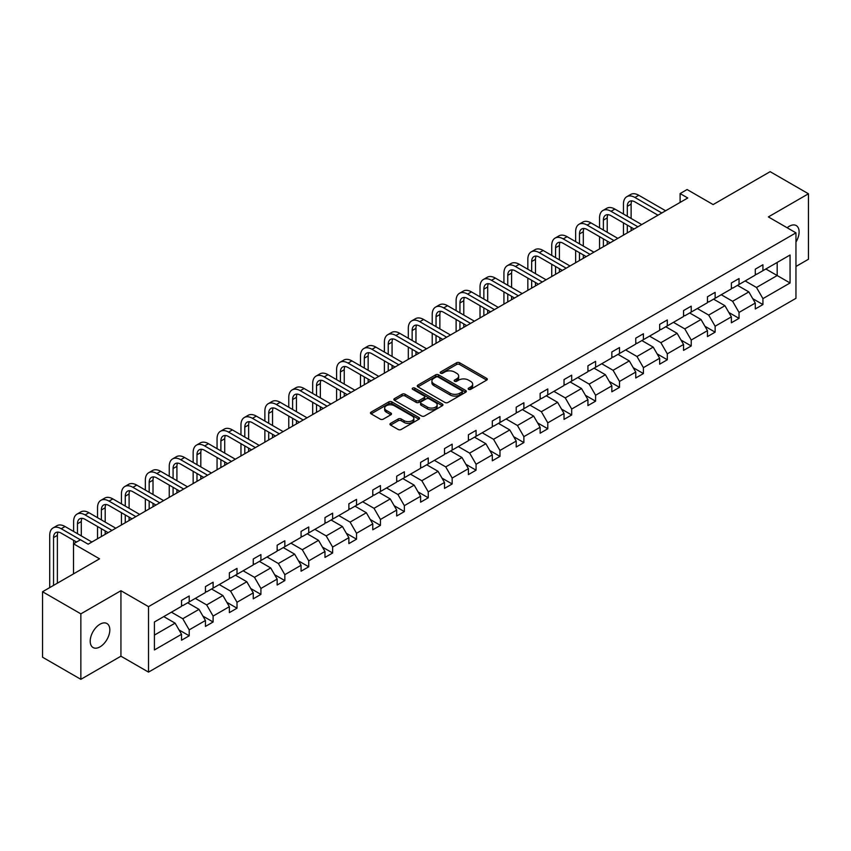 <?xml version="1.0" encoding="UTF-8"?>
<svg xmlns="http://www.w3.org/2000/svg" width="851" height="851" viewBox="0 0 851 851"><rect width="100%" height="100%" fill="white"/><g stroke="black" fill="none" stroke-linecap="round" stroke-linejoin="round"><path stroke-width="1.28" d="M468.603 389.343A1.489 0.862 0 0 0 470.709 389.343L486.687 380.11A2.127 1.223 0 0 0 487.315 379.248A2.127 1.223 0 0 0 486.687 378.376L459.614 362.749A2.127 1.223 0 0 0 456.604 362.749L440.627 371.972A1.489 0.862 0 0 0 440.19 372.578A1.489 0.862 0 0 0 440.627 373.185A1.489 0.862 0 0 0 442.733 373.185L444.796 371.993A6.808 3.925 0 0 1 454.423 371.993L456.679 373.291A6.808 3.925 0 0 1 458.678 376.078A6.808 3.925 0 0 1 456.679 378.855L454.615 380.046A1.489 0.862 0 0 0 454.179 380.652A1.489 0.862 0 0 0 454.615 381.259A1.489 0.862 0 0 0 456.721 381.259L458.785 380.067A6.808 3.925 0 0 1 468.412 380.067L470.667 381.376A6.808 3.925 0 0 1 472.667 384.152A6.808 3.925 0 0 1 470.667 386.928L468.603 388.12A1.489 0.862 0 0 0 468.167 388.737A1.489 0.862 0 0 0 468.603 389.343L468.603 388.12M100.014 646.856A13.871 8.01 120 0 0 109.077 634.633A13.871 8.01 120 0 0 106.949 623.528A13.871 8.01 120 0 0 100.014 624.208A13.871 8.01 120 0 0 90.951 636.431A13.871 8.01 120 0 0 93.078 647.547A13.871 8.01 120 0 0 100.014 646.856M795.962 242.046A13.871 8.01 120 0 0 796.228 225.568A13.871 8.01 120 0 0 789.292 226.26A13.871 8.01 120 0 0 787.154 227.77M795.962 266.469L808.45 259.257L808.45 193.783L770.144 171.668L713.138 204.58L687.087 189.539L680.109 193.571L680.109 202.41M80.856 679.332L120.938 656.195L120.938 590.722L80.856 613.858L80.856 679.332L42.55 657.217L42.55 591.743L99.556 558.83L73.505 543.789L73.505 573.872M80.856 613.858L42.55 591.743M390.577 423.362A2.127 1.223 0 0 0 389.949 424.224A2.127 1.223 0 0 0 390.577 425.096L398.172 429.478A2.127 1.223 0 0 0 401.183 429.478L418.926 419.235A2.127 1.223 0 0 0 419.554 418.362A2.127 1.223 0 0 0 418.926 417.501L391.854 401.863A2.127 1.223 0 0 0 388.843 401.863L371.1 412.118A2.127 1.223 0 0 0 370.472 412.98A2.127 1.223 0 0 0 371.1 413.852L380.269 419.149A2.127 1.223 0 0 0 383.28 419.149L390.875 414.767A2.127 1.223 0 0 0 391.503 413.894A2.127 1.223 0 0 0 390.875 413.022L386.322 410.395A5.691 3.287 0 0 1 384.663 408.076A5.691 3.287 0 0 1 388.173 405.044A5.691 3.287 0 0 1 394.375 405.757L412.192 416.043A5.691 3.287 0 0 1 413.863 418.362A5.691 3.287 0 0 1 410.352 421.405A5.691 3.287 0 0 1 404.151 420.692L401.183 418.979A2.127 1.223 0 0 0 398.172 418.979L390.577 423.362L390.577 425.096M73.505 543.789L80.473 539.757L88.142 544.183L687.768 197.996L680.109 193.571M120.938 590.722L148.521 606.646L795.962 232.844L795.962 298.318L148.521 672.12L148.521 606.646M808.45 193.783L768.379 216.92L795.962 232.844M444.956 402.47A2.127 1.223 0 0 0 447.956 402.47L465.71 392.226A2.127 1.223 0 0 0 466.327 391.354A2.127 1.223 0 0 0 465.71 390.492L438.637 374.855A2.127 1.223 0 0 0 435.627 374.855L417.873 385.109A2.127 1.223 0 0 0 417.256 385.971A2.127 1.223 0 0 0 417.873 386.843L444.956 402.47M413.278 389.662A1.489 0.862 0 0 1 414.788 389.875L414.788 388.099L442.318 403.991A2.127 1.223 0 0 1 442.945 404.863A2.127 1.223 0 0 1 442.318 405.736L424.575 415.979A2.127 1.223 0 0 1 421.564 415.979L394.481 400.342L402.087 395.992L402.087 394.226L394.481 398.608A2.127 1.223 0 0 0 393.864 399.481A2.127 1.223 0 0 0 394.481 400.342L394.481 398.608M402.087 395.992A2.127 1.223 0 0 1 405.087 395.992L405.087 394.226A2.127 1.223 0 0 0 402.087 394.226M405.087 394.226L416.075 400.566A2.127 1.223 0 0 0 419.075 400.566L424.117 397.651A2.127 1.223 0 0 0 424.745 396.789A2.127 1.223 0 0 0 424.117 395.917L412.682 389.322A1.489 0.862 0 0 1 412.246 388.705A1.489 0.862 0 0 1 413.171 387.918A1.489 0.862 0 0 1 414.788 388.099M154.414 621.996L181.54 606.337L181.54 600.412L189.199 595.987L189.199 601.912L205.442 592.541L205.442 586.605L213.112 582.19L213.112 588.115L229.355 578.733L229.355 572.808L237.014 568.383L237.014 574.308L253.258 564.936L253.258 559.001L260.917 554.586L260.917 560.511L277.16 551.129L277.16 545.204L284.83 540.779L284.83 546.704L301.073 537.332L301.073 531.407L308.732 526.982L308.732 532.907L324.976 523.525L324.976 517.599L332.635 513.174L332.635 519.099L348.878 509.728L348.878 503.803L356.537 499.377L356.537 505.303L372.781 495.92L372.781 489.995L380.45 485.57L380.45 491.506L396.694 482.123L396.694 476.198L404.353 471.773L404.353 477.698L420.596 468.316L420.596 462.391L428.255 457.966L428.255 463.901L444.499 454.519L444.499 448.594L452.168 444.169L452.168 450.094L468.412 440.722L468.412 434.787L476.071 430.361L476.071 436.297L492.314 426.915L492.314 420.99L499.973 416.565L499.973 422.49L516.217 413.118L516.217 407.182L523.876 402.757L523.876 408.693L540.13 399.31L540.13 393.385L547.789 388.96L547.789 394.885L564.032 385.514L564.032 379.578L571.691 375.163L571.691 381.088L587.935 371.706L587.935 365.781L595.594 361.356L595.594 367.281L611.837 357.909L611.837 351.974L619.507 347.559L619.507 353.484L635.75 344.102L635.75 338.177L643.409 333.752L643.409 339.677L659.653 330.305L659.653 324.38L667.312 319.955L667.312 325.88L683.555 316.498L683.555 310.572L691.225 306.147L691.225 312.072L707.468 302.701L707.468 296.776L715.127 292.35L715.127 298.275L731.371 288.893L731.371 282.968L739.03 278.543L739.03 284.479L755.273 275.096L755.273 269.171L762.932 264.746L762.932 270.671L790.058 255.013L790.058 282.968L762.932 298.627L762.932 304.562L755.273 308.977L755.273 303.052L739.03 312.434L739.03 318.359L731.371 322.784L731.371 316.859L715.127 326.231L715.127 332.156L707.468 336.581L707.468 330.656L691.225 340.038L691.225 345.963L683.555 350.389L683.555 344.464L667.312 353.835L667.312 359.76L659.653 364.185L659.653 358.26L643.409 367.643L643.409 373.568L635.75 377.993L635.75 372.057L619.507 381.439L619.507 387.365L611.837 391.79L611.837 385.865L595.594 395.247L595.594 401.172L587.935 405.597L587.935 399.662L571.691 409.044L571.691 414.969L564.032 419.394L564.032 413.469L547.789 422.851L547.789 428.776L540.13 433.202L540.13 427.266L523.876 436.648L523.876 442.573L516.217 446.998L516.217 441.073L499.973 450.445L499.973 456.381L492.314 460.806L492.314 454.87L476.071 464.252L476.071 470.178L468.412 474.603L468.412 468.678L452.168 478.049L452.168 483.985L444.499 488.4L444.499 482.474L428.255 491.857L428.255 497.782L420.596 502.207L420.596 496.282L404.353 505.654L404.353 511.589L396.694 516.004L396.694 510.079L380.45 519.461L380.45 525.386L372.781 529.811L372.781 523.886L356.537 533.258L356.537 539.183L348.878 543.608L348.878 537.683L332.635 547.065L332.635 552.99L324.976 557.416L324.976 551.491L308.732 560.862L308.732 566.787L301.073 571.212L301.073 565.287L284.83 574.67L284.83 580.595L277.16 585.02L277.16 579.084L260.917 588.466L260.917 594.392L253.258 598.817L253.258 592.892L237.014 602.274L237.014 608.199L229.355 612.624L229.355 606.689L213.112 616.071L213.112 621.996L205.442 626.421L205.442 620.496L189.199 629.868L189.199 635.803L181.54 640.229L181.54 634.293L154.414 649.951L154.414 621.996M187.667 602.795L199.006 609.348L182.763 618.73L171.423 612.177M182.763 618.73L189.199 629.868M199.006 609.348L205.442 620.496M181.54 604.923L182.763 605.635L189.199 601.912M211.58 588.998L222.919 595.54L206.676 604.923L195.336 598.381M206.676 604.923L213.112 616.071M222.919 595.54L229.355 606.689M205.442 591.126L206.676 591.828L213.112 588.115M235.482 575.202L246.822 581.744L230.578 591.126L219.239 584.573M230.578 591.126L237.014 602.274M246.822 581.744L253.258 592.892M229.355 577.318L230.578 578.031L237.014 574.308M259.385 561.394L270.724 567.947L254.481 577.318L243.141 570.776M254.481 577.318L260.917 588.466M270.724 567.947L277.16 579.084M253.258 563.522L254.481 564.224L260.917 560.511M283.287 547.597L294.627 554.139L278.383 563.522L267.044 556.969M278.383 563.522L284.83 574.67M294.627 554.139L301.073 565.287M277.16 549.714L278.383 550.427L284.83 546.704M307.2 533.79L318.54 540.342L302.296 549.714L290.957 543.172M302.296 549.714L308.732 560.862M318.54 540.342L324.976 551.491M301.073 535.917L302.296 536.619L308.732 532.907M331.103 519.993L342.442 526.535L326.199 535.917L314.859 529.365M326.199 535.917L332.635 547.065M342.442 526.535L348.878 537.683M324.976 522.11L326.199 522.822L332.635 519.099M355.005 506.185L366.345 512.738L350.101 522.11L338.762 515.568M350.101 522.11L356.537 533.258M366.345 512.738L372.781 523.886M348.878 508.313L350.101 509.015L356.537 505.303M378.918 492.389L390.258 498.931L374.014 508.313L362.675 501.76M374.014 508.313L380.45 519.461M390.258 498.931L396.694 510.079M372.781 494.505L374.014 495.218L380.45 491.506M402.821 478.581L414.16 485.134L397.917 494.505L386.577 487.963M397.917 494.505L404.353 505.654M414.16 485.134L420.596 496.282M396.694 480.709L397.917 481.411L404.353 477.698M426.723 464.784L438.063 471.326L421.819 480.709L410.48 474.156M421.819 480.709L428.255 491.857M438.063 471.326L444.499 482.474M420.596 466.901L421.819 467.614L428.255 463.901M450.636 450.977L461.976 457.53L445.733 466.901L434.393 460.359M445.733 466.901L452.168 478.049M461.976 457.53L468.412 468.678M444.499 453.104L445.733 453.806L452.168 450.094M474.539 437.18L485.878 443.722L469.635 453.104L458.295 446.552M469.635 453.104L476.071 464.252M485.878 443.722L492.314 454.87M468.412 439.297L469.635 440.01L476.071 436.297M498.441 423.373L509.781 429.925L493.537 439.297L482.198 432.755M493.537 439.297L499.973 450.445M509.781 429.925L516.217 441.073M492.314 425.5L493.537 426.213L499.973 422.49M522.344 409.576L533.683 416.118L517.44 425.5L506.1 418.958M517.44 425.5L523.876 436.648M533.683 416.118L540.13 427.266M516.217 411.703L517.44 412.405L523.876 408.693M546.257 395.768L557.596 402.321L541.353 411.703L530.013 405.15M541.353 411.703L547.789 422.851M557.596 402.321L564.032 413.469M540.13 397.896L541.353 398.608L547.789 394.885M570.159 381.971L581.499 388.513L565.255 397.896L553.916 391.354M565.255 397.896L571.691 409.044M581.499 388.513L587.935 399.662M564.032 384.099L565.255 384.801L571.691 381.088M594.062 368.175L605.401 374.717L589.158 384.099L577.818 377.546M589.158 384.099L595.594 395.247M605.401 374.717L611.837 385.865M587.935 370.291L589.158 371.004L595.594 367.281M617.975 354.367L629.314 360.92L613.071 370.291L601.731 363.749M613.071 370.291L619.507 381.439M629.314 360.92L635.75 372.057M611.837 356.495L613.071 357.197L619.507 353.484M641.877 340.57L653.217 347.112L636.973 356.495L625.634 349.942M636.973 356.495L643.409 367.643M653.217 347.112L659.653 358.26M635.75 342.687L636.973 343.4L643.409 339.677M665.78 326.763L677.119 333.315L660.876 342.687L649.536 336.145M660.876 342.687L667.312 353.835M677.119 333.315L683.555 344.464M659.653 328.89L660.876 329.592L667.312 325.88M689.693 312.966L701.033 319.508L684.789 328.89L673.439 322.338M684.789 328.89L691.225 340.038M701.033 319.508L707.468 330.656M683.555 315.083L684.789 315.795L691.225 312.072M713.595 299.158L724.935 305.711L708.692 315.083L697.352 308.541M708.692 315.083L715.127 326.231M724.935 305.711L731.371 316.859M707.468 301.286L708.692 301.988L715.127 298.275M737.498 285.362L748.837 291.904L732.594 301.286L721.254 294.733M732.594 301.286L739.03 312.434M748.837 291.904L755.273 303.052M731.371 287.478L732.594 288.191L739.03 284.479M765.847 268.99L777.186 275.543L756.496 287.478L745.157 280.936M756.496 287.478L762.932 298.627M790.058 282.968L777.186 275.543L777.186 262.448L790.058 255.013M120.938 656.195L148.521 672.12M755.273 273.682L756.496 274.384L762.932 270.671M154.414 635.091L175.104 623.145L163.764 616.603M175.104 623.145L181.54 634.293M752.752 298.669L762.932 304.562M728.839 312.477L739.03 318.359M704.936 326.273L715.127 332.156M681.034 340.081L691.225 345.963M657.121 353.878L667.312 359.76M633.218 367.685L643.409 373.568M609.316 381.482L619.507 387.365M585.403 395.29L595.594 401.172M561.5 409.086L571.691 414.969M537.598 422.894L547.789 428.776M513.696 436.691L523.876 442.573M489.782 450.498L499.973 456.381M465.88 464.295L476.071 470.178M441.977 478.102L452.168 483.985M418.064 491.899L428.255 497.782M394.162 505.696L404.353 511.589M370.259 519.504L380.45 525.386M346.346 533.3L356.537 539.183M322.444 547.108L332.635 552.99M298.541 560.905L308.732 566.787M274.639 574.712L284.83 580.595M250.726 588.509L260.917 594.392M226.823 602.317L237.014 608.199M202.921 616.113L213.112 621.996M179.008 629.921L189.199 635.803M469.199 389.545L470.667 388.694A6.808 3.925 0 0 0 472.667 385.918L472.667 384.152M458.678 376.078L458.678 377.844A6.808 3.925 0 0 1 456.679 380.62L455.211 381.471M486.687 378.376L486.687 380.11L459.614 364.515A2.127 1.223 0 0 0 456.604 364.515L441.222 373.398M465.678 392.247L438.637 376.631A2.127 1.223 0 0 0 435.627 376.631L417.905 386.865M461.944 391.971A1.489 0.862 0 0 0 462.38 391.354A1.489 0.862 0 0 0 461.944 390.747L438.18 377.025A1.489 0.862 0 0 0 436.074 377.025L433.893 378.291A6.808 3.925 0 0 0 431.904 381.067A6.808 3.925 0 0 0 433.893 383.844L450.136 393.226A6.808 3.925 0 0 0 459.763 393.226L461.944 391.971L461.944 393.736A1.489 0.862 0 0 0 462.38 393.13L462.38 391.354M431.904 381.067L431.904 382.833A6.808 3.925 0 0 0 433.893 385.62L433.893 383.844M461.944 393.736L459.763 394.992A6.808 3.925 0 0 1 450.136 394.992L433.893 385.62M405.087 395.992L416.075 402.332A2.127 1.223 0 0 0 419.075 402.332L424.117 399.427A2.127 1.223 0 0 0 424.745 398.555L424.745 396.789M414.788 389.875L442.286 405.746M427.468 407.14A5.691 3.287 0 0 0 433.67 407.852A5.691 3.287 0 0 0 437.18 404.821A5.691 3.287 0 0 0 435.51 402.491L429.234 398.874A2.127 1.223 0 0 0 426.223 398.874L421.181 401.778A2.127 1.223 0 0 0 420.564 402.651A2.127 1.223 0 0 0 421.181 403.512L427.468 407.14L427.468 408.916A5.691 3.287 0 0 0 433.67 409.629A5.691 3.287 0 0 0 437.18 406.587L437.18 404.821M420.564 402.651L420.564 404.416A2.127 1.223 0 0 0 421.181 405.289L421.181 403.512M427.468 408.916L421.181 405.289M413.863 418.362L413.863 420.139A5.691 3.287 0 0 1 410.352 423.17A5.691 3.287 0 0 1 404.151 422.458L401.183 420.745A2.127 1.223 0 0 0 398.172 420.745L390.598 425.117M384.663 408.076L384.663 409.842A5.691 3.287 0 0 0 386.322 412.171L386.322 410.395M390.843 414.777L386.322 412.171M418.905 419.256L391.854 403.64A2.127 1.223 0 0 0 388.843 403.64L371.121 413.863M623.453 214.026L623.453 204.123A16.254 9.382 60 0 1 626.825 196.677L630.655 194.475A16.254 9.382 60 0 1 638.782 195.273L665.631 210.771M626.825 196.677A16.254 9.382 60 0 1 634.952 197.485L661.801 212.984M657.972 215.197L634.952 201.91A10.84 6.255 -120 0 0 629.527 201.379A10.84 6.255 -120 0 0 627.293 206.336L627.293 216.239M631.793 200.879A10.84 6.255 -120 0 0 631.123 204.123L631.123 218.452M627.293 225.089L627.293 232.908M631.123 227.302L631.123 230.695M623.453 235.121L623.453 222.877M599.551 227.834L599.551 217.92A16.254 9.382 60 0 1 602.923 210.484L606.752 208.272A16.254 9.382 60 0 1 614.879 209.08L641.728 224.579M602.923 210.484A16.254 9.382 60 0 1 611.039 211.293L637.888 226.791M634.059 229.004L611.039 215.707A10.84 6.255 -120 0 0 605.625 215.175A10.84 6.255 -120 0 0 603.38 220.132L603.38 230.047M607.891 214.675A10.84 6.255 -120 0 0 607.21 217.92L607.21 232.259M603.38 238.897L603.38 246.716M607.21 241.099L607.21 244.503M599.551 248.928L599.551 236.684M575.648 241.631L575.648 231.727A16.254 9.382 60 0 1 579.01 224.281L582.839 222.068A16.254 9.382 60 0 1 590.966 222.877L617.815 238.376M579.01 224.281A16.254 9.382 60 0 1 587.137 225.089L613.986 240.588M610.156 242.801L587.137 229.515A10.84 6.255 -120 0 0 581.722 228.983A10.84 6.255 -120 0 0 579.478 233.94L579.478 243.843M583.988 228.483A10.84 6.255 -120 0 0 583.307 231.727L583.307 246.056M579.478 252.694L579.478 260.512M583.307 254.906L583.307 258.3M575.648 262.725L575.648 250.481M551.735 255.438L551.735 245.524A16.254 9.382 60 0 1 555.107 238.089L558.937 235.876A16.254 9.382 60 0 1 567.064 236.684L593.913 252.183M555.107 238.089A16.254 9.382 60 0 1 563.234 238.897L590.083 254.396M586.254 256.608L563.234 243.312A10.84 6.255 -120 0 0 557.82 242.78A10.84 6.255 -120 0 0 555.575 247.737L555.575 257.651M560.086 242.28A10.84 6.255 -120 0 0 559.405 245.524L559.405 259.863M555.575 266.501L555.575 274.32M559.405 268.703L559.405 272.107M551.735 276.532L551.735 264.289M527.833 269.235L527.833 259.332A16.254 9.382 60 0 1 531.205 251.885L535.034 249.673A16.254 9.382 60 0 1 543.161 250.481L570.01 265.98M531.205 251.885A16.254 9.382 60 0 1 539.332 252.694L566.17 268.193M562.341 270.405L539.332 257.119A10.84 6.255 -120 0 0 533.907 256.576A10.84 6.255 -120 0 0 531.662 261.544L531.662 271.448M536.173 256.077A10.84 6.255 -120 0 0 535.492 259.332L535.492 273.66M531.662 280.298L531.662 288.117M535.492 282.511L535.492 285.904M527.833 290.329L527.833 278.086M503.93 283.043L503.93 273.128A16.254 9.382 60 0 1 507.292 265.693L511.121 263.48A16.254 9.382 60 0 1 519.248 264.289L546.097 279.788M507.292 265.693A16.254 9.382 60 0 1 515.419 266.491L542.268 282M538.438 284.213L515.419 270.916A10.84 6.255 -120 0 0 510.004 270.384A10.84 6.255 -120 0 0 507.76 275.341L507.76 285.255M512.27 269.884A10.84 6.255 -120 0 0 511.589 273.128L511.589 287.468M507.76 294.095L507.76 301.924M511.589 296.308L511.589 299.712M503.93 304.137L503.93 291.893M480.028 296.839L480.028 286.936A16.254 9.382 60 0 1 483.389 279.49L487.219 277.277A16.254 9.382 60 0 1 495.346 278.086L522.195 293.584M483.389 279.49A16.254 9.382 60 0 1 491.516 280.298L518.365 295.797M514.536 298.01L491.516 284.723A10.84 6.255 -120 0 0 486.102 284.181A10.84 6.255 -120 0 0 483.857 289.149L483.857 299.052M488.368 283.681A10.84 6.255 -120 0 0 487.687 286.936L487.687 301.265M483.857 307.902L483.857 315.721M487.687 310.115L487.687 313.508M480.028 317.934L480.028 305.69M456.115 310.647L456.115 300.733A16.254 9.382 60 0 1 459.487 293.297L463.316 291.085A16.254 9.382 60 0 1 471.443 291.893L498.292 307.392M459.487 293.297A16.254 9.382 60 0 1 467.614 294.095L494.463 309.604M490.623 311.817L467.614 298.52A10.84 6.255 -120 0 0 462.189 297.988A10.84 6.255 -120 0 0 459.944 302.945L459.944 312.86M464.455 297.488A10.84 6.255 -120 0 0 463.784 300.733L463.784 315.072M459.944 321.699L459.944 329.528M463.784 323.912L463.784 327.316M456.115 331.741L456.115 319.487M432.212 324.444L432.212 314.54A16.254 9.382 60 0 1 435.574 307.094L439.414 304.881A16.254 9.382 60 0 1 447.541 305.69L474.379 321.189M435.574 307.094A16.254 9.382 60 0 1 443.701 307.902L470.55 323.401M466.72 325.614L443.701 312.328A10.84 6.255 -120 0 0 438.286 311.785A10.84 6.255 -120 0 0 436.042 316.753L436.042 326.656M440.552 311.285A10.84 6.255 -120 0 0 439.871 314.54L439.871 328.869M436.042 335.507L436.042 343.325M439.871 337.719L439.871 341.113M432.212 345.538L432.212 333.294M408.31 338.251L408.31 328.337A16.254 9.382 60 0 1 411.671 320.901L415.501 318.689A16.254 9.382 60 0 1 423.628 319.487L450.477 334.996M411.671 320.901A16.254 9.382 60 0 1 419.798 321.699L446.647 337.209M442.818 339.411L419.798 326.124A10.84 6.255 -120 0 0 414.384 325.593A10.84 6.255 -120 0 0 412.139 330.55L412.139 340.464M416.65 325.093A10.84 6.255 -120 0 0 415.969 328.337L415.969 342.676M412.139 349.304L412.139 357.133M415.969 351.516L415.969 354.92M408.31 359.335L408.31 347.091M384.397 352.048L384.397 342.145A16.254 9.382 60 0 1 387.769 334.698L391.598 332.486A16.254 9.382 60 0 1 399.725 333.294L426.574 348.793M387.769 334.698A16.254 9.382 60 0 1 395.896 335.507L422.745 351.006M418.915 353.218L395.896 339.932A10.84 6.255 -120 0 0 390.471 339.389A10.84 6.255 -120 0 0 388.237 344.357L388.237 354.261M392.736 338.889A10.84 6.255 -120 0 0 392.066 342.145L392.066 356.473M388.237 363.111L388.237 370.93M392.066 365.324L392.066 368.717M384.397 373.142L384.397 360.898M360.494 365.856L360.494 355.941A16.254 9.382 60 0 1 363.866 348.506L367.696 346.293A16.254 9.382 60 0 1 375.823 347.091L402.672 362.6M363.866 348.506A16.254 9.382 60 0 1 371.993 349.304L398.832 364.802M395.002 367.015L371.993 353.729A10.84 6.255 -120 0 0 366.568 353.197A10.84 6.255 -120 0 0 364.324 358.154L364.324 368.068M368.834 352.697A10.84 6.255 -120 0 0 368.153 355.941L368.153 370.27M364.324 376.908L364.324 384.726M368.153 379.12L368.153 382.524M360.494 386.939L360.494 374.695M336.592 379.652L336.592 369.749A16.254 9.382 60 0 1 339.953 362.303L343.783 360.09A16.254 9.382 60 0 1 351.91 360.898L378.759 376.397M339.953 362.303A16.254 9.382 60 0 1 348.08 363.111L374.929 378.61M371.1 380.822L348.08 367.536A10.84 6.255 -120 0 0 342.666 366.994A10.84 6.255 -120 0 0 340.421 371.951L340.421 381.865M344.932 366.494A10.84 6.255 -120 0 0 344.251 369.749L344.251 384.078M340.421 390.715L340.421 398.534M344.251 392.928L344.251 396.321M336.592 400.747L336.592 388.503M312.679 393.46L312.679 383.546A16.254 9.382 60 0 1 316.051 376.11L319.88 373.897A16.254 9.382 60 0 1 328.007 374.695L354.856 390.194M316.051 376.11A16.254 9.382 60 0 1 324.178 376.908L351.027 392.407M347.197 394.619L324.178 381.333A10.84 6.255 -120 0 0 318.763 380.801A10.84 6.255 -120 0 0 316.519 385.758L316.519 395.662M321.029 380.301A10.84 6.255 -120 0 0 320.348 383.546L320.348 397.874M316.519 404.512L316.519 412.331M320.348 406.725L320.348 410.118M312.679 414.543L312.679 402.3M288.776 407.257L288.776 397.343A16.254 9.382 60 0 1 292.148 389.907L295.978 387.694A16.254 9.382 60 0 1 304.105 388.503L330.954 404.002M292.148 389.907A16.254 9.382 60 0 1 300.275 390.715L327.114 406.214M323.284 408.427L300.275 395.141A10.84 6.255 -120 0 0 294.85 394.598A10.84 6.255 -120 0 0 292.606 399.555L292.606 409.469M297.116 394.098A10.84 6.255 -120 0 0 296.435 397.343L296.435 411.682M292.606 418.32L292.606 426.138M296.435 420.532L296.435 423.926M288.776 428.351L288.776 416.107M264.874 421.054L264.874 411.15A16.254 9.382 60 0 1 268.235 403.704L272.065 401.502A16.254 9.382 60 0 1 280.192 402.3L307.041 417.798M268.235 403.704A16.254 9.382 60 0 1 276.362 404.512L303.211 420.011M299.382 422.224L276.362 408.937A10.84 6.255 -120 0 0 270.948 408.406A10.84 6.255 -120 0 0 268.703 413.363L268.703 423.266M273.214 407.906A10.84 6.255 -120 0 0 272.533 411.15L272.533 425.479M268.703 432.117L268.703 439.935M272.533 434.329L272.533 437.722M264.874 442.148L264.874 429.904M240.971 434.861L240.971 424.947A16.254 9.382 60 0 1 244.333 417.511L248.162 415.299A16.254 9.382 60 0 1 256.289 416.107L283.138 431.606M244.333 417.511A16.254 9.382 60 0 1 252.46 418.32L279.309 433.819M275.479 436.031L252.46 422.734A10.84 6.255 -120 0 0 247.045 422.202A10.84 6.255 -120 0 0 244.801 427.159L244.801 437.074M249.311 421.702A10.84 6.255 -120 0 0 248.63 424.947L248.63 439.286M244.801 445.924L244.801 453.743M248.63 448.126L248.63 451.53M240.971 455.955L240.971 443.711M217.058 448.658L217.058 438.754A16.254 9.382 60 0 1 220.43 431.308L224.26 429.095A16.254 9.382 60 0 1 232.387 429.904L259.236 445.403M220.43 431.308A16.254 9.382 60 0 1 228.557 432.117L255.406 447.615M251.566 449.828L228.557 436.542A10.84 6.255 -120 0 0 223.132 436.01A10.84 6.255 -120 0 0 220.888 440.967L220.888 450.87M225.398 435.51A10.84 6.255 -120 0 0 224.728 438.754L224.728 453.083M220.888 459.721L220.888 467.539M224.728 461.933L224.728 465.327M217.058 469.752L217.058 457.508M193.156 462.465L193.156 452.551A16.254 9.382 60 0 1 196.517 445.116L200.357 442.903A16.254 9.382 60 0 1 208.484 443.711L235.323 459.21M196.517 445.116A16.254 9.382 60 0 1 204.644 445.924L231.493 461.423M227.664 463.635L204.644 450.339A10.84 6.255 -120 0 0 199.23 449.807A10.84 6.255 -120 0 0 196.985 454.764L196.985 464.678M201.496 449.307A10.84 6.255 -120 0 0 200.815 452.551L200.815 466.891M196.985 473.518L196.985 481.347M200.815 475.73L200.815 479.134M193.156 483.559L193.156 471.316M169.253 476.262L169.253 466.359A16.254 9.382 60 0 1 172.615 458.912L176.444 456.7A16.254 9.382 60 0 1 184.571 457.508L211.42 473.007M172.615 458.912A16.254 9.382 60 0 1 180.742 459.721L207.591 475.22M203.761 477.432L180.742 464.146A10.84 6.255 -120 0 0 175.327 463.604A10.84 6.255 -120 0 0 173.083 468.571L173.083 478.475M177.593 463.104A10.84 6.255 -120 0 0 176.912 466.359L176.912 480.687M173.083 487.325L173.083 495.144M176.912 489.538L176.912 492.931M169.253 497.356L169.253 485.113M145.34 490.07L145.34 480.155A16.254 9.382 60 0 1 148.712 472.72L152.542 470.507A16.254 9.382 60 0 1 160.669 471.316L187.518 486.815M148.712 472.72A16.254 9.382 60 0 1 156.839 473.518L183.688 489.027M179.859 491.24L156.839 477.943A10.84 6.255 -120 0 0 151.425 477.411A10.84 6.255 -120 0 0 149.18 482.368L149.18 492.282M153.68 476.911A10.84 6.255 -120 0 0 153.01 480.155L153.01 494.495M149.18 501.122L149.18 508.951M153.01 503.335L153.01 506.739M145.34 511.164L145.34 498.92M121.438 503.866L121.438 493.963A16.254 9.382 60 0 1 124.81 486.517L128.639 484.304A16.254 9.382 60 0 1 136.766 485.113L163.615 500.611M124.81 486.517A16.254 9.382 60 0 1 132.937 487.325L159.775 502.824M155.946 505.037L132.937 491.75A10.84 6.255 -120 0 0 127.512 491.208A10.84 6.255 -120 0 0 125.267 496.176L125.267 506.079M129.778 490.708A10.84 6.255 -120 0 0 129.097 493.963L129.097 508.292M125.267 514.929L125.267 522.748M129.097 517.142L129.097 520.535M121.438 524.961L121.438 512.717M97.535 517.674L97.535 507.76A16.254 9.382 60 0 1 100.897 500.324L104.726 498.112A16.254 9.382 60 0 1 112.853 498.909L139.702 514.419M100.897 500.324A16.254 9.382 60 0 1 109.024 501.122L135.873 516.631M132.043 518.833L109.024 505.547A10.84 6.255 -120 0 0 103.609 505.015A10.84 6.255 -120 0 0 101.365 509.972L101.365 519.887M105.875 504.515A10.84 6.255 -120 0 0 105.194 507.76L105.194 522.099M101.365 528.726L101.365 536.555M105.194 530.939L105.194 534.343M97.535 538.757L97.535 526.514M73.622 531.471L73.622 521.567A16.254 9.382 60 0 1 76.994 514.121L80.824 511.908A16.254 9.382 60 0 1 88.951 512.717L115.8 528.216M76.994 514.121A16.254 9.382 60 0 1 85.121 514.929L111.97 530.428M108.141 532.641L85.121 519.355A10.84 6.255 -120 0 0 79.707 518.812A10.84 6.255 -120 0 0 77.462 523.78L77.462 533.683M81.973 518.312A10.84 6.255 -120 0 0 81.292 521.567L81.292 535.896M73.622 543.715L73.622 540.321M49.72 587.605L49.72 535.364A16.254 9.382 60 0 1 53.092 527.928L56.921 525.716A16.254 9.382 60 0 1 65.048 526.514L91.897 542.023M53.092 527.928A16.254 9.382 60 0 1 61.219 528.726L80.398 539.811M76.569 542.023L61.219 533.151A10.84 6.255 -120 0 0 55.794 532.62A10.84 6.255 -120 0 0 53.549 537.577L53.549 585.392M58.059 532.12A10.84 6.255 -120 0 0 57.379 535.364L57.379 583.18M470.667 388.694L470.667 386.928M454.615 381.259L454.615 380.046M456.679 380.62L456.679 378.855M440.627 373.185L440.627 371.972M456.604 364.515L456.604 362.749M459.614 364.515L459.614 362.749M417.873 386.843L417.873 385.109M435.627 376.631L435.627 374.855M438.637 376.631L438.637 374.855M465.71 392.226L465.71 390.492M450.136 394.992L450.136 393.226M459.763 394.992L459.763 393.226M416.075 402.332L416.075 400.566M419.075 402.332L419.075 400.566M424.117 399.427L424.117 397.651M442.318 405.736L442.318 403.991M398.172 420.745L398.172 418.979M401.183 420.745L401.183 418.979M404.151 422.458L404.151 420.692M390.875 414.767L390.875 413.022M371.1 413.852L371.1 412.118M388.843 403.64L388.843 401.863M391.854 403.64L391.854 401.863M418.926 419.235L418.926 417.501M638.782 195.273L634.952 197.485M631.123 204.123L627.293 206.336M614.879 209.08L611.039 211.293M607.21 217.92L603.38 220.132M590.966 222.877L587.137 225.089M583.307 231.727L579.478 233.94M567.064 236.684L563.234 238.897M559.405 245.524L555.575 247.737M543.161 250.481L539.332 252.694M535.492 259.332L531.662 261.544M519.248 264.289L515.419 266.491M511.589 273.128L507.76 275.341M495.346 278.086L491.516 280.298M487.687 286.936L483.857 289.149M471.443 291.893L467.614 294.095M463.784 300.733L459.944 302.945M447.541 305.69L443.701 307.902M439.871 314.54L436.042 316.753M423.628 319.487L419.798 321.699M415.969 328.337L412.139 330.55M399.725 333.294L395.896 335.507M392.066 342.145L388.237 344.357M375.823 347.091L371.993 349.304M368.153 355.941L364.324 358.154M351.91 360.898L348.08 363.111M344.251 369.749L340.421 371.951M328.007 374.695L324.178 376.908M320.348 383.546L316.519 385.758M304.105 388.503L300.275 390.715M296.435 397.343L292.606 399.555M280.192 402.3L276.362 404.512M272.533 411.15L268.703 413.363M256.289 416.107L252.46 418.32M248.63 424.947L244.801 427.159M232.387 429.904L228.557 432.117M224.728 438.754L220.888 440.967M208.484 443.711L204.644 445.924M200.815 452.551L196.985 454.764M184.571 457.508L180.742 459.721M176.912 466.359L173.083 468.571M160.669 471.316L156.839 473.518M153.01 480.155L149.18 482.368M136.766 485.113L132.937 487.325M129.097 493.963L125.267 496.176M112.853 498.909L109.024 501.122M105.194 507.76L101.365 509.972M88.951 512.717L85.121 514.929M81.292 521.567L77.462 523.78M65.048 526.514L61.219 528.726M57.379 535.364L53.549 537.577"/></g></svg>
